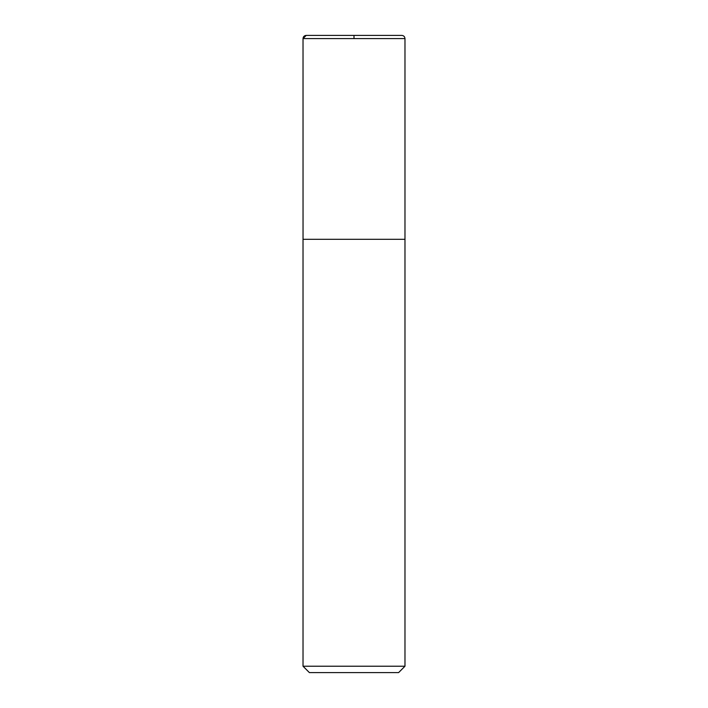 <?xml version="1.0" encoding="UTF-8"?>
<svg xmlns="http://www.w3.org/2000/svg" width="708" height="708" viewBox="0 0 708 708"><rect width="100%" height="100%" fill="white"/><g stroke="black" fill="none" stroke-linecap="round" stroke-linejoin="round"><path stroke-width="1.06" d="M404.976 666.228L303.024 666.228L309.396 672.6L398.604 672.6L404.976 666.228L404.976 38.586C404.79 36.648 403.728 35.586 401.79 35.4L306.21 35.4L401.79 35.4M303.024 666.228L303.024 239.304L404.976 239.304M354 38.586L354 35.4L306.21 35.4L303.024 38.586L303.042 239.304L303.024 38.586C303.21 36.648 304.272 35.586 306.21 35.4M303.024 38.586L404.976 38.586"/></g></svg>
